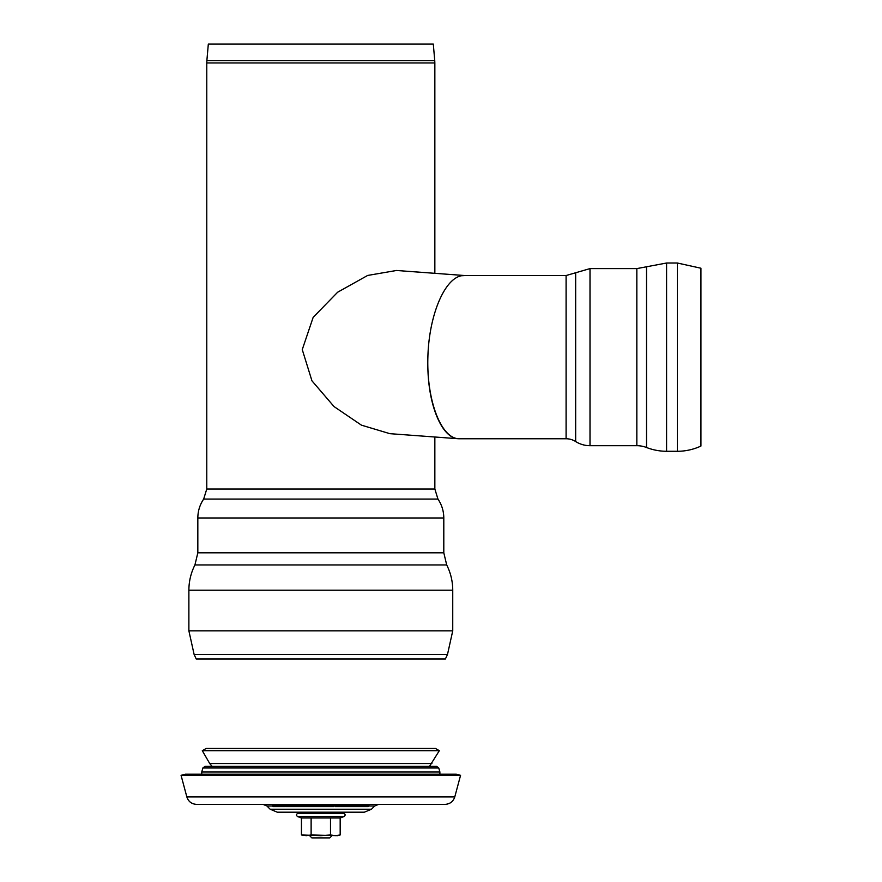 <?xml version="1.0" encoding="UTF-8"?>
<svg xmlns="http://www.w3.org/2000/svg" width="882" height="882" viewBox="0 0 882 882"><rect width="100%" height="100%" fill="white"/><g stroke="black" fill="none" stroke-linecap="round" stroke-linejoin="round"><path stroke-width="1.32" d="M206.873 60.626L208.317 44.1L433.305 44.1L434.749 60.626L206.873 60.626L206.774 62.964L434.848 62.964L434.848 273.321M434.848 436.998L434.848 489.003L206.774 489.003L203.665 499.08C199.817 504.791 197.877 511.097 197.833 517.977L443.8 517.977L443.8 552.805L446.7 564.943C450.691 572.892 452.709 581.315 452.742 590.223L452.742 630.828L447.505 654.455L445.377 659.019L196.245 659.019L194.117 654.455L447.505 654.455M575.659 441.54L575.659 272.759L566.09 275.537L463.998 275.537C445.917 275.206 428.983 313.474 427.88 357.144C426.502 400.814 441.276 439.093 459.368 438.762L566.09 438.762L566.09 275.537L590.003 268.602L590.003 445.697A26.835 26.835 0 0 1 575.659 441.54A17.894 17.894 0 0 0 566.09 438.762M700.936 268.227L677.354 263.012L677.354 451.286A55.897 55.897 0 0 0 700.936 446.06L700.936 268.227L677.354 263.012L666.583 263.012L646.528 266.783L646.528 447.505A55.897 55.897 0 0 0 666.583 451.286L666.583 263.012L636.837 268.602L590.003 268.602L575.659 272.759M590.003 445.697L636.837 445.697A26.835 26.835 0 0 1 646.528 447.505A26.835 26.835 0 0 0 636.837 445.697L636.837 268.602M464.704 275.537L396.492 270.476L367.651 275.449L337.652 292.218L313.154 317.366L302.261 349.614L311.952 380.826L334.035 406.569L361.444 425.157L389.877 433.668L458.287 438.74M459.842 438.762L458.276 438.74C442.334 438.145 428.795 406.944 427.891 368.676M461.518 275.746L465.09 275.559M458.276 438.74L460.283 438.773M201.746 774.176L201.746 771.937L439.886 771.937L439.886 774.176M201.746 771.937L202.882 767.968L438.74 767.968L439.886 771.937M202.882 767.968L205.032 766.348L436.59 766.348L438.74 767.968M210.357 766.348L431.265 766.348M431.904 763.547L209.729 763.547L202.298 750.692L439.324 750.692L429.512 766.348M202.298 750.692L206.179 748.454L435.454 748.454L439.324 750.692M309.637 835.662L311.864 837.9L329.758 837.9L331.996 835.662M340.375 806.6L368.224 806.6L368.885 805.928L336.781 805.928A0.673 0.661 90 0 1 336.119 806.6L339.625 806.6M335.855 805.928L335.193 806.6L336.119 806.6M285.581 806.6L333.65 806.6M273.409 806.6A0.673 0.673 0 0 1 272.736 805.928A0.673 0.673 0 0 0 273.409 806.6L284.831 806.6M279.473 805.034L279.473 805.928A0.673 0.673 0 0 1 278.811 806.6A0.673 0.673 0 0 0 279.473 805.928L272.736 805.928L272.736 805.034A0.673 0.673 0 0 0 272.064 804.362A0.673 0.673 0 0 1 272.736 805.034L279.473 805.034A0.673 0.673 0 0 1 280.145 804.362A0.673 0.673 0 0 0 279.473 805.034L311.732 805.034L311.478 804.362L311.732 805.034L311.478 804.362L312.14 805.034L336.781 805.034L336.781 805.928L314.257 805.928L314.257 806.6L311.159 806.6A0.673 0.573 90 0 0 311.732 805.928L280.531 805.928L280.531 806.6M308.016 806.6L288.447 806.6M314.257 804.362L314.257 805.928L311.732 805.928L311.478 804.362L312.14 805.928A0.673 0.673 0 0 0 312.812 806.6A0.673 0.673 0 0 1 312.14 805.928A0.673 0.673 0 0 0 312.812 806.6M311.533 804.362L312.14 805.034L311.478 804.362A0.673 0.673 0 0 1 312.14 805.034L311.478 804.362A0.673 0.673 0 0 1 311.732 804.406L311.622 804.373M186.841 796.898C188.395 801.573 191.637 804.064 196.554 804.362L445.068 804.362C449.985 804.064 453.227 801.573 454.781 796.898L460.569 775.333L181.064 775.333L186.841 796.898L454.781 796.898M368.885 805.994L374.696 805.994L371.454 809.235L364.332 812.19L340.937 812.19L340.937 813.303L300.685 813.303L300.685 812.19L277.29 812.19L364.332 812.19M181.064 775.333L185.374 774.176L456.248 774.176L460.569 775.333M330.496 834.967L320.816 835.662L301.446 834.967L306.286 835.662L311.125 834.967L337.586 835.662L340.176 834.967L335.336 835.662L330.496 834.967L330.496 817.978L340.176 817.978L344.079 816.556L297.543 816.556C295.955 815.155 296.154 814.075 298.116 813.303L300.685 813.303M340.176 834.967L340.176 817.978M306.286 835.662L301.446 834.967L301.446 817.978L330.496 817.978M344.079 816.556C345.667 815.155 345.468 814.075 343.506 813.303L298.116 813.303M311.125 834.967L311.125 817.978M203.665 499.08L437.957 499.08C441.805 504.791 443.745 511.097 443.8 517.977M197.833 517.977L197.833 552.805L443.8 552.805M197.833 552.805L194.933 564.943L446.7 564.943M194.933 564.943C190.931 572.892 188.913 581.315 188.88 590.223L452.742 590.223M188.88 590.223L188.88 630.828L452.742 630.828M326.902 804.362L326.902 806.6M280.531 804.362L280.531 805.928L279.473 805.928M336.979 804.56A0.673 0.661 -90 0 0 336.781 805.034L368.885 805.034L368.885 805.928M371.454 809.235L270.179 809.235L266.926 805.994L272.736 805.994M434.749 60.626L434.848 62.964M434.848 489.003L437.957 499.08M188.88 630.828L194.117 654.455M206.774 489.003L206.774 62.964M677.354 451.286L666.583 451.286M209.729 763.547L212.11 766.348M336.505 804.362L337.839 806.6M336.626 804.362L335.292 806.6M281.7 804.362L283.045 806.6M368.885 805.034L369.558 804.362M374.696 805.994L378.643 804.362M266.926 805.994L262.979 804.362M270.179 809.235L277.29 812.19M301.446 817.978L297.543 816.556"/></g></svg>
